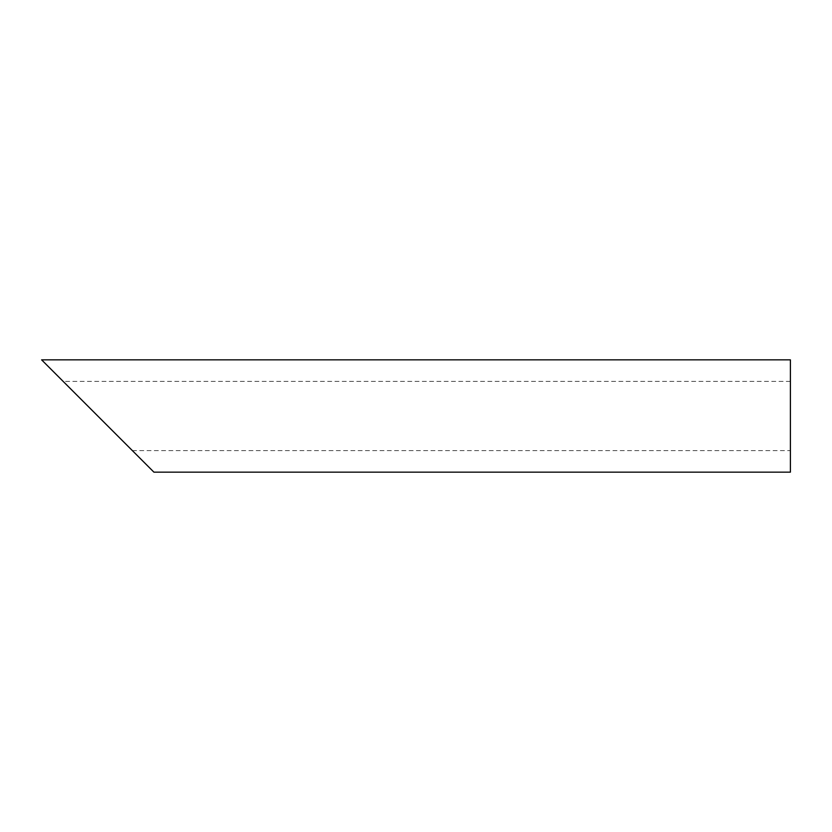 <?xml version="1.0" encoding="UTF-8"?>
<svg xmlns="http://www.w3.org/2000/svg" width="832" height="832" viewBox="0 0 832 832"><rect width="100%" height="100%" fill="white"/><g stroke="black" fill="none" stroke-linecap="round" stroke-linejoin="round"><path stroke-width="0.62" stroke-dasharray="4.16 3.12" d="M790.4 416L790.4 450.632L790.4 416M790.4 381.368L63.128 381.368L97.76 416M790.4 472.16L790.4 359.84M41.6 359.84L153.92 472.16M132.392 450.632L790.4 450.632"/><path stroke-width="1.25" d="M97.76 416L41.6 359.84L790.4 359.84L790.4 472.16L153.92 472.16L63.128 381.368"/></g></svg>
